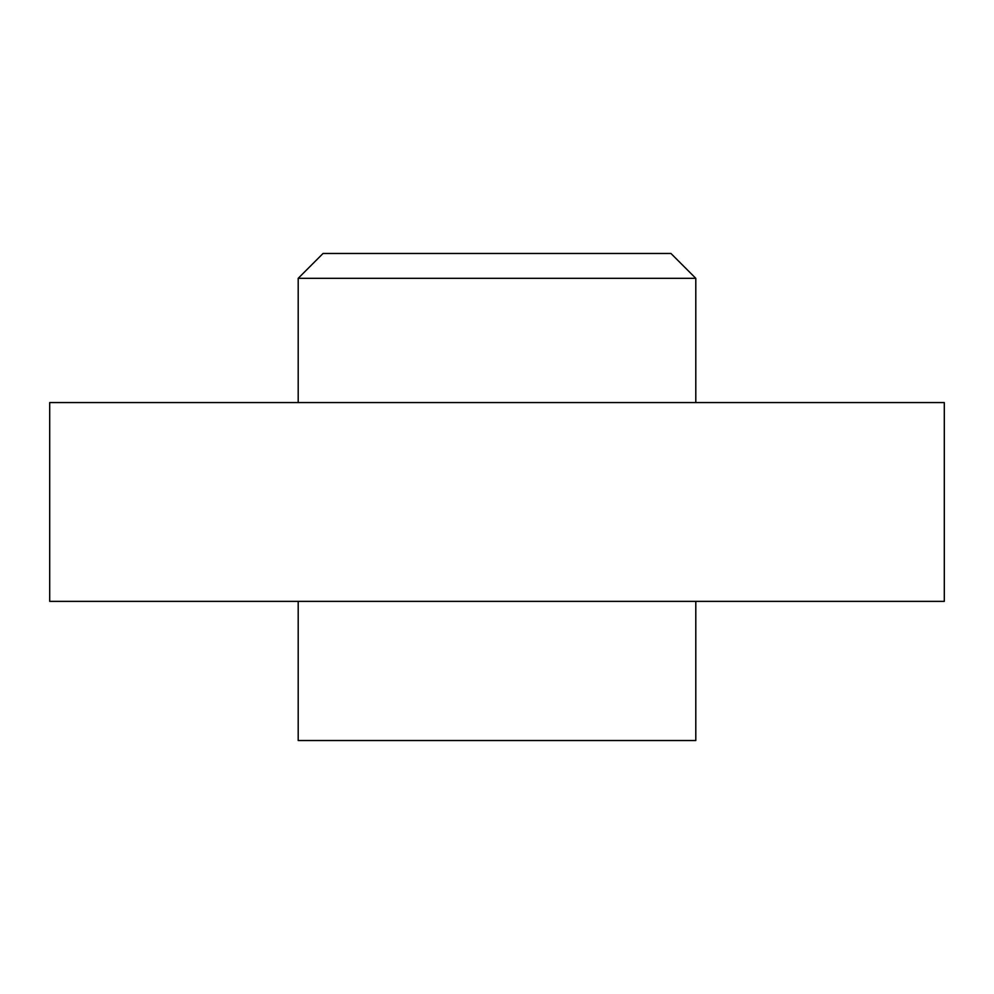 <?xml version="1.0" encoding="UTF-8"?>
<svg xmlns="http://www.w3.org/2000/svg" width="994" height="994" viewBox="0 0 994 994"><rect width="100%" height="100%" fill="white"/><g stroke="black" fill="none" stroke-linecap="round" stroke-linejoin="round"><path stroke-width="1.49" d="M944.3 601.37L944.3 402.57L49.7 402.57L49.7 601.37L944.3 601.37M323.05 253.47L670.95 253.47L695.8 278.32L298.2 278.32L323.05 253.47M695.8 601.37L695.8 740.53L298.2 740.53L298.2 601.37M298.2 402.57L298.2 278.32M695.8 402.57L695.8 278.32"/></g></svg>
